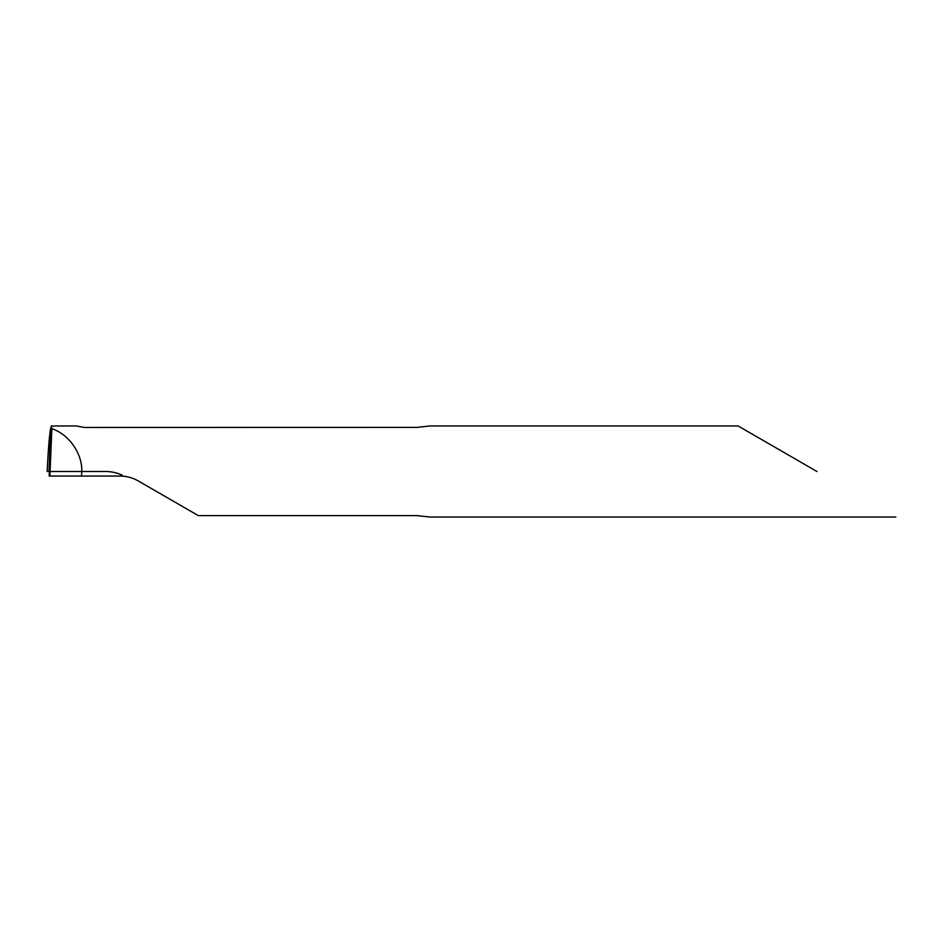 <?xml version="1.0" encoding="UTF-8"?>
<svg xmlns="http://www.w3.org/2000/svg" width="943" height="943" viewBox="0 0 943 943"><rect width="100%" height="100%" fill="white"/><g stroke="black" fill="none" stroke-linecap="round" stroke-linejoin="round"><path stroke-width="1.41" d="M816.956 471.5L738.063 425.953L816.956 471.5M70.454 425.953L51.264 426L51.853 428.723C68.768 434.051 82.571 453.783 81.77 471.5L81.546 476.05L120.032 476.05C126.515 476.085 132.598 477.712 138.256 480.942L198.301 515.609L417.018 515.609L429.949 517.047L895.85 517.047M76.407 425.965L84.328 427.462L417.018 427.391L429.949 425.953L738.063 425.953M81.546 476.05L49.189 476.05L51.264 426M122.213 475.142C116.095 472.372 109.647 471.158 102.858 471.5L50.085 471.5M51.853 428.723L49.896 476.05M47.421 466.031L47.15 471.5L49.001 471.5L47.15 471.5L49.001 471.5L50.686 428.075C49.484 434.652 48.399 447.312 47.421 466.031M76.89 425.953L68.733 425.953"/></g></svg>
